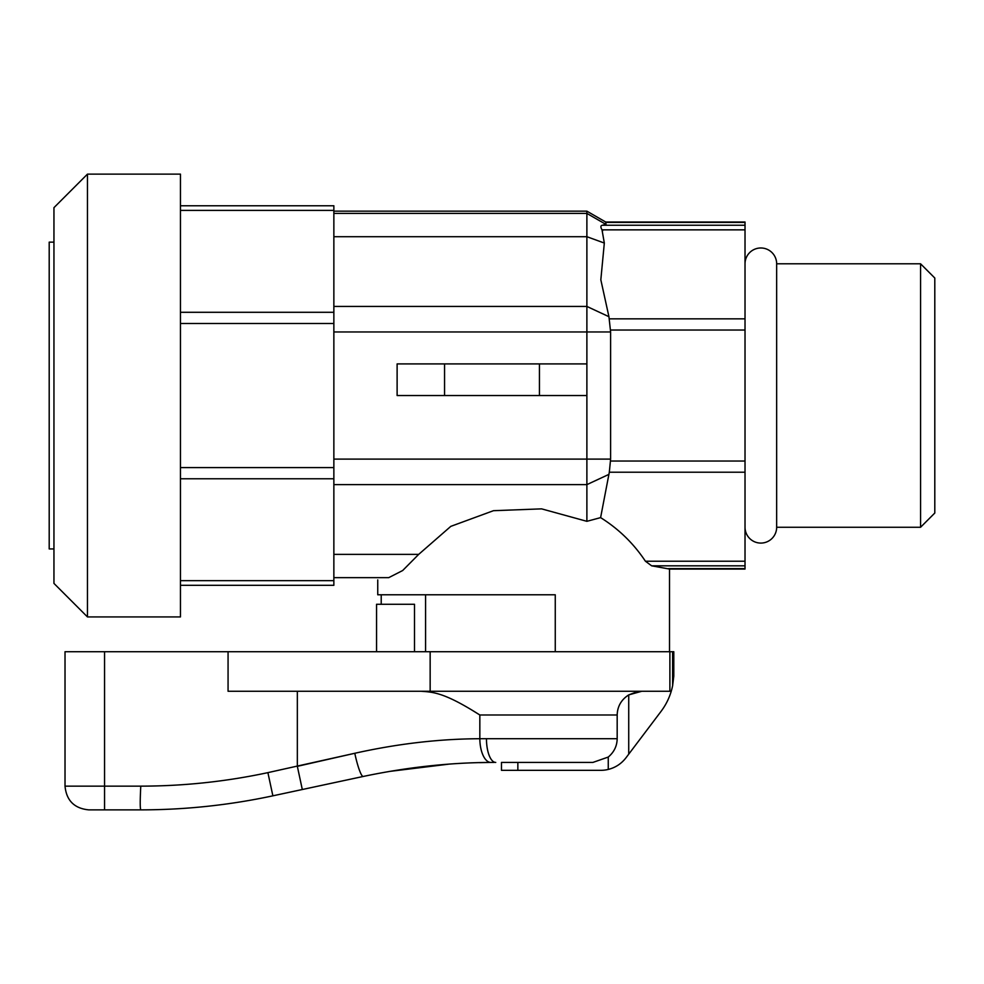 <?xml version="1.0" encoding="UTF-8"?>
<svg xmlns="http://www.w3.org/2000/svg" width="984" height="984" viewBox="0 0 984 984"><rect width="100%" height="100%" fill="white"/><g stroke="black" fill="none" stroke-linecap="round" stroke-linejoin="round"><path stroke-width="1.48" d="M745.023 263.798A15.818 15.818 0 0 1 760.841 247.98A15.818 15.818 0 0 1 776.659 263.798L776.659 527.264A15.818 15.818 0 0 1 760.841 543.082A15.818 15.818 0 0 1 745.023 527.264M333.859 577.645L388.742 577.645L402.677 570.523L418.692 554.373L450.82 526.354L493.464 510.696L541.606 508.863L586.882 521.323L586.882 211.154L605.689 222.015L745.023 222.015L745.023 569.059L669.514 569.059L669.514 651.728M333.859 213.417L586.882 213.417L606.033 224.45L605.689 222.015M586.882 521.323L600.609 517.621L609.317 472.222L610.609 459.11L610.609 331.952L608.936 316.7L600.83 279.788L604.324 243.048L602.011 229.85L745.023 229.85M602.626 230.81C600.326 227.292 600.326 225.422 602.626 225.225M745.023 225.238L602.368 225.238L606.033 224.45M600.609 517.621C618.678 528.937 633.61 543.463 645.406 561.212L651.642 565.825L669.514 569.059M388.877 577.62C373.981 580.658 373.981 580.658 388.877 577.62M555.259 651.728L555.259 594.791L377.745 594.791L377.745 579.908M776.659 263.798L920.569 263.798L920.569 527.264L776.659 527.264M920.569 527.264L934.8 513.033L934.8 278.029L920.569 263.798M180.453 616.931L87.465 616.931L87.465 174.131L180.453 174.131L180.453 616.931M87.465 174.131L53.948 207.661L53.948 583.401L87.465 616.931M53.948 548.937L49.2 548.937L49.2 242.138L53.948 242.138M425.58 651.728L425.58 594.791M494.14 762.428L490.954 762.44C449.528 762.6 406.946 767.274 363.219 776.462L272.875 795.822A632.577 632.577 0 0 1 140.786 809.869A632.577 632.577 0 0 0 272.875 795.822L302.309 789.512L297.34 766.327L354.793 753.277L267.894 772.637A608.85 608.85 0 0 1 140.774 786.142L104.55 786.142L104.55 651.728L65.018 651.728L65.018 786.142C66.432 800.546 74.341 808.442 88.732 809.869L104.55 809.869L104.55 786.142L65.018 786.142M488.962 754.913A23.727 9.287 90 0 1 486.465 738.701L479.835 738.726C439.282 738.886 397.597 743.744 354.793 753.277A23.727 3.37 -102.1 0 0 363.219 776.462L302.309 789.512M430.156 651.728L669.883 651.728L669.883 691.26L430.156 691.26L430.156 651.728L104.55 651.728M669.883 651.728L673.794 651.728L673.794 676.205L672.625 685.676C670.719 695.061 666.869 703.621 661.076 711.346L626.009 757.766C621.359 763.744 615.455 767.631 608.26 769.426A31.623 31.623 0 0 1 600.769 770.337L501.483 770.337L501.483 762.428L592.885 762.428L501.483 762.428M617.411 711.739L617.977 708.997M620.437 703.179L621.298 701.85M641.802 691.26L628.727 694.901L637.288 691.666M420.943 691.26C433.44 692.133 444.387 692.49 479.835 714.987L470.463 709.193M628.727 754.162L628.727 694.901C621.298 699.661 617.448 706.352 617.177 714.987L617.177 738.701L486.465 738.701A23.727 9.287 -90 0 0 495.752 762.428A23.727 9.287 90 0 1 495.715 762.428M491.533 762.44L492.504 762.428M389.258 771.456L448.433 764.199M479.479 762.637L490.598 762.44M478.224 738.738L479.835 738.726L479.835 714.987L617.177 714.987M617.177 738.701C617.042 746.02 614.077 752.133 608.26 757.053L592.885 762.428M490.954 762.44A23.727 10.947 -90.4 0 1 479.835 738.726M672.625 651.728L672.625 685.676M430.156 691.26L228.067 691.26L228.067 651.728M267.894 772.637L272.875 795.822A632.577 632.577 0 0 1 140.786 809.869C140.035 808.467 140.035 800.558 140.774 786.142M140.786 809.869L104.55 809.869M414.51 651.728L414.51 604.287L376.552 604.287L376.552 651.728M333.859 585.308L180.453 585.308L333.859 585.308L333.859 205.767L180.453 205.767L333.859 205.767M586.882 395.531L397.118 395.531L397.118 363.908L586.882 363.908L586.882 395.531M397.118 395.531L397.118 363.908M381.214 604.287L381.214 594.791M333.859 236.701L586.882 236.701L604.324 243.048M608.26 757.053L608.26 769.426M517.855 770.337L517.855 762.428M297.34 691.26L297.34 766.327M180.453 580.671L333.859 580.671M180.453 478.765L333.859 478.765M539.441 395.531L539.441 363.908M444.559 395.531L444.559 363.908M333.859 331.952L610.609 331.952M333.859 459.11L610.609 459.11M333.859 484.632L586.882 484.632L608.936 474.362M645.406 561.212L745.023 561.212M609.317 472.222L745.023 472.222M651.642 565.825L745.023 565.825M668.579 568.617L745.023 568.617M606.082 222.445L745.023 222.445M609.317 318.841L745.023 318.841M610.424 330.034L745.023 330.034M610.424 461.041L745.023 461.041M333.859 306.43L586.882 306.43L608.936 316.7M333.859 554.373L418.692 554.373M180.453 467.584L333.859 467.584M180.453 323.478L333.859 323.478M180.453 312.297L333.859 312.297M180.453 210.392L333.859 210.392M333.859 211.154L586.882 211.154"/></g></svg>
